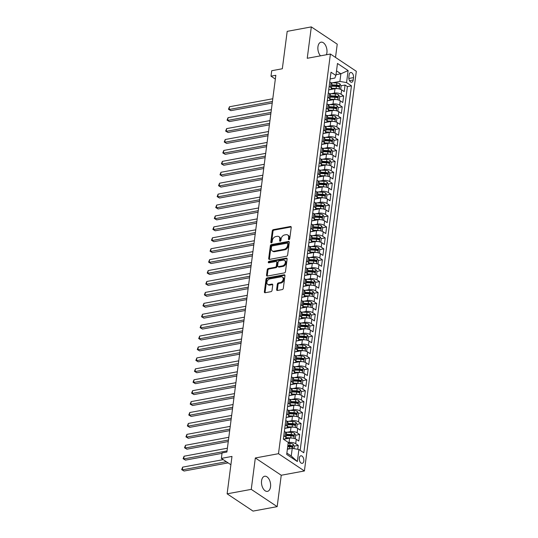 <?xml version="1.0" encoding="UTF-8"?>
<svg xmlns="http://www.w3.org/2000/svg" width="538" height="538" viewBox="0 0 538 538"><rect width="100%" height="100%" fill="white"/><g stroke="black" fill="none" stroke-linecap="round" stroke-linejoin="round"><path stroke-width="0.81" d="M288.987 239.659A0.827 0.592 -56.3 0 0 289.747 238.785L291.226 227.399A1.177 0.841 -56.3 0 0 290.93 226.592A1.177 0.841 -56.3 0 0 290.419 226.498L273.365 229.652A1.177 0.841 -56.3 0 0 272.282 230.896L270.802 242.288A0.827 0.592 -56.3 0 0 272.127 242.039L272.315 240.567A3.773 2.69 -56.3 0 1 275.792 236.579L277.218 236.316A3.773 2.69 -56.3 0 1 278.866 236.606A3.773 2.69 -56.3 0 1 279.8 239.188L279.612 240.661A0.827 0.592 -56.3 0 0 280.937 240.412L281.125 238.939A3.773 2.69 -56.3 0 1 284.602 234.951L286.028 234.689A3.773 2.69 -56.3 0 1 287.675 234.978A3.773 2.69 -56.3 0 1 288.61 237.561L288.422 239.033A0.827 0.592 -56.3 0 0 288.987 239.659M270.54 486.796A7.687 4.432 79.5 0 0 264.656 476.251A7.687 4.432 79.5 0 0 261.569 480.824A7.687 4.432 79.5 0 0 267.453 491.369A7.687 4.432 79.5 0 0 270.54 486.796M326.405 54.755A7.687 4.432 79.5 0 0 326.916 52.717A7.687 4.432 79.5 0 0 321.038 42.172A7.687 4.432 79.5 0 0 317.951 46.745A7.687 4.432 79.5 0 0 320.514 55.844M303.795 461.066A3.84 2.213 79.5 0 0 300.856 455.794A3.84 2.213 79.5 0 0 299.31 458.073A3.84 2.213 79.5 0 0 302.248 463.346A3.84 2.213 79.5 0 0 303.795 461.066M276.633 289.565A1.177 0.841 -56.3 0 0 276.929 290.372A1.177 0.841 -56.3 0 0 277.44 290.466L282.228 289.579A1.177 0.841 -56.3 0 0 283.311 288.334L284.952 275.685A1.177 0.841 -56.3 0 0 284.663 274.878A1.177 0.841 -56.3 0 0 284.145 274.79L267.097 277.938A1.177 0.841 -56.3 0 0 266.007 279.188L264.366 291.838A1.177 0.841 -56.3 0 0 264.656 292.638A1.177 0.841 -56.3 0 0 265.173 292.733L270.95 291.663A1.177 0.841 -56.3 0 0 272.04 290.419L272.739 285.005A1.177 0.841 -56.3 0 0 272.45 284.199A1.177 0.841 -56.3 0 0 271.932 284.104L269.067 284.636A3.154 2.246 -56.3 0 1 267.689 284.394A3.154 2.246 -56.3 0 1 267.13 281.361A3.154 2.246 -56.3 0 1 269.814 278.899L281.038 276.828A3.154 2.246 -56.3 0 1 282.416 277.07A3.154 2.246 -56.3 0 1 282.975 280.103A3.154 2.246 -56.3 0 1 280.291 282.564L278.422 282.907A1.177 0.841 -56.3 0 0 277.339 284.158L276.633 289.565L277.332 290.036A1.177 0.841 -56.3 0 0 277.366 290.473M335.51 57.418L337.232 44.17L311.32 26.9L287.191 31.359L282.329 68.756L271.717 70.72L271.004 76.181L275.833 75.286L226.901 452.034L222.073 452.929L221.367 458.389L230.903 464.745M251.253 489.372L277.171 506.641L281.246 475.249L255.328 457.972L251.253 489.372L227.123 493.83L231.979 456.426L221.367 458.389M255.328 457.972L278.496 453.695L330.406 54.015L356.317 71.292L304.407 470.965L278.496 453.695M311.32 26.9L307.238 58.292L330.406 54.015M286.552 256.243A1.177 0.841 -56.3 0 0 287.642 254.999L289.283 242.349A1.177 0.841 -56.3 0 0 288.993 241.542A1.177 0.841 -56.3 0 0 288.476 241.454L271.421 244.602A1.177 0.841 -56.3 0 0 270.338 245.853L268.697 258.502A1.177 0.841 -56.3 0 0 268.987 259.303A1.177 0.841 -56.3 0 0 269.504 259.397L286.552 256.243M287.117 259.02L285.476 271.663A1.177 0.841 -56.3 0 1 284.394 272.914L267.339 276.061A1.177 0.841 -56.3 0 1 266.821 275.974A1.177 0.841 -56.3 0 1 266.532 275.167L267.231 269.753A1.177 0.841 -56.3 0 1 268.321 268.509L275.234 267.231A1.177 0.841 -56.3 0 0 276.324 265.98L276.788 262.389A1.177 0.841 -56.3 0 0 276.492 261.589A1.177 0.841 -56.3 0 0 275.981 261.495L268.778 262.826A0.827 0.592 -56.3 0 1 268.973 261.327L286.31 258.119A1.177 0.841 -56.3 0 1 286.828 258.213A1.177 0.841 -56.3 0 1 287.117 259.02M277.171 506.641L253.042 511.1L227.123 493.83M297.749 449.297L298.254 445.397L294.286 446.13M290.5 446.829L291.307 446.681M288.22 442.693L289.041 442.539A4.802 1.917 7.4 0 1 295.698 443.695L296.27 439.324L298.825 441.032L299.673 434.475L295.705 435.215M291.919 435.915L292.719 435.767M287.063 432.249L290.453 431.624A4.802 1.917 7.4 0 1 297.117 432.774L297.689 428.409L300.244 430.111L301.092 423.561L297.117 424.294M293.338 424.993L294.138 424.845M288.482 421.328L291.872 420.703A4.802 1.917 7.4 0 1 298.536 421.853L299.101 417.488L301.663 419.189L302.511 412.639L298.536 413.372M294.75 414.072L295.557 413.924M289.901 410.407L293.291 409.781A4.802 1.917 7.4 0 1 299.955 410.931L300.52 406.567L303.076 408.268L303.93 401.718L299.955 402.451M296.169 403.15L296.976 403.002M291.32 399.485L294.71 398.86A4.802 1.917 7.4 0 1 301.374 400.016L301.939 395.645L304.495 397.353L305.349 390.796L301.374 391.53M297.588 392.229L298.395 392.081M292.733 388.564L296.129 387.938A4.802 1.917 7.4 0 1 302.793 389.095L303.358 384.724L305.914 386.432L306.768 379.875L302.793 380.615M299.007 381.314L299.814 381.16M294.151 377.649L297.548 377.017A4.802 1.917 7.4 0 1 304.212 378.174L304.777 373.809L307.332 375.511L308.187 368.96L304.212 369.693M300.426 370.393L301.233 370.245M295.57 366.728L298.967 366.102A4.802 1.917 7.4 0 1 305.631 367.252L306.196 362.888L308.751 364.589L309.606 358.039L305.631 358.772M301.845 359.471L302.652 359.323M296.989 355.806L300.386 355.181A4.802 1.917 7.4 0 1 307.043 356.331L307.615 351.966L310.17 353.668L311.018 347.118L307.05 347.851M303.264 348.55L304.071 348.402M298.408 344.885L301.805 344.259A4.802 1.917 7.4 0 1 308.462 345.416L309.034 341.045L311.589 342.746L312.437 336.196L308.469 336.929M304.683 337.629L305.49 337.481M299.827 333.964L303.224 333.338A4.802 1.917 7.4 0 1 309.881 334.495L310.453 330.124L313.008 331.832L313.856 325.275L309.888 326.008M306.102 326.707L306.902 326.559M301.246 323.049L304.636 322.417A4.802 1.917 7.4 0 1 311.3 323.573L311.865 319.202L314.427 320.91L315.275 314.36L311.3 315.093M307.521 315.793L308.321 315.645M302.665 312.127L306.055 311.502A4.802 1.917 7.4 0 1 312.719 312.652L313.284 308.287L315.846 309.989L316.694 303.439L312.719 304.172M308.933 304.871L309.74 304.723M304.084 301.206L307.474 300.581A4.802 1.917 7.4 0 1 314.138 301.731L314.703 297.366L317.259 299.067L318.113 292.517L314.138 293.25M310.352 293.95L311.159 293.802M305.503 290.285L308.893 289.659A4.802 1.917 7.4 0 1 315.557 290.816L316.122 286.445L318.678 288.146L319.532 281.596L315.557 282.329M311.771 283.028L312.578 282.88M306.916 279.363L310.312 278.738A4.802 1.917 7.4 0 1 316.976 279.894L317.541 275.523L320.097 277.231L320.951 270.675L316.976 271.408M313.19 272.107L313.997 271.959M308.335 268.449L311.731 267.816A4.802 1.917 7.4 0 1 318.395 268.973L318.96 264.602L321.516 266.31L322.37 259.753L318.395 260.493M314.609 261.192L315.416 261.038M309.754 257.527L313.15 256.895A4.802 1.917 7.4 0 1 319.814 258.052L320.379 253.687L322.935 255.389L323.789 248.838L319.814 249.571M316.028 250.271L316.835 250.123M311.172 246.606L314.569 245.98A4.802 1.917 7.4 0 1 321.226 247.13L321.798 242.766L324.353 244.467L325.201 237.917L321.233 238.65M317.447 239.349L318.254 239.202M312.591 235.684L315.988 235.059A4.802 1.917 7.4 0 1 322.645 236.209L323.217 231.844L325.772 233.546L326.62 226.996L322.652 227.729M318.866 228.428L319.666 228.28M314.01 224.763L317.407 224.138A4.802 1.917 7.4 0 1 324.064 225.294L324.636 220.923L327.191 222.624L328.039 216.074L324.071 216.807M320.285 217.507L321.085 217.359M315.429 213.842L318.819 213.216A4.802 1.917 7.4 0 1 325.483 214.373L326.048 210.002L328.61 211.71L329.458 205.153L325.483 205.893M321.697 206.592L322.504 206.437M316.848 202.927L320.238 202.295A4.802 1.917 7.4 0 1 326.902 203.451L327.467 199.08L330.029 200.788L330.877 194.238L326.902 194.971M323.116 195.671L323.923 195.523M318.267 192.005L321.657 191.38A4.802 1.917 7.4 0 1 328.321 192.53L328.886 188.166L331.442 189.867L332.296 183.317L328.321 184.05M324.535 184.749L325.342 184.601M319.68 181.084L323.076 180.459A4.802 1.917 7.4 0 1 329.74 181.609L330.305 177.244L332.861 178.946L333.715 172.395L329.74 173.128M325.954 173.828L326.761 173.68M321.099 170.163L324.495 169.537A4.802 1.917 7.4 0 1 331.159 170.694L331.724 166.323L334.28 168.024L335.134 161.474L331.159 162.207M327.373 162.906L328.18 162.758M322.518 159.241L325.914 158.616A4.802 1.917 7.4 0 1 332.578 159.773L333.143 155.401L335.699 157.109L336.553 150.553L332.578 151.286M328.792 151.985L329.599 151.837M323.937 148.327L327.333 147.694A4.802 1.917 7.4 0 1 333.99 148.851L334.562 144.48L337.118 146.188L337.972 139.631L333.997 140.371M330.211 141.07L331.018 140.916M325.356 137.405L328.752 136.773A4.802 1.917 7.4 0 1 335.409 137.93L335.981 133.565L338.536 135.267L339.384 128.716L335.416 129.45M331.63 130.149L332.437 130.001M326.774 126.484L330.171 125.858A4.802 1.917 7.4 0 1 336.828 127.008L337.4 122.644L339.955 124.345L340.803 117.795L336.835 118.528M333.049 119.228L333.849 119.08M328.193 115.562L331.583 114.937A4.802 1.917 7.4 0 1 338.247 116.087L338.819 111.722L341.374 113.424L342.222 106.874L338.247 107.607M334.468 108.306L335.268 108.158M329.612 104.641L333.002 104.016A4.802 1.917 7.4 0 1 339.666 105.172L340.231 100.801L342.793 102.502L343.641 95.952L341.085 94.251A4.802 1.917 -172.6 0 0 334.421 93.094L331.031 93.72M335.88 97.385L336.687 97.237M339.666 96.685L343.641 95.952M296.27 439.324A4.802 1.917 -172.6 0 0 289.605 438.174L283.58 439.284M297.689 428.409A4.802 1.917 -172.6 0 0 291.024 427.253L284.743 428.409M299.101 417.488A4.802 1.917 -172.6 0 0 292.443 416.331L286.162 417.495M300.52 406.567A4.802 1.917 -172.6 0 0 293.862 405.41L287.581 406.573M301.939 395.645A4.802 1.917 -172.6 0 0 295.281 394.495L289 395.652M303.358 384.724A4.802 1.917 -172.6 0 0 296.694 383.574L290.419 384.731M304.777 373.809A4.802 1.917 -172.6 0 0 298.113 372.652L291.838 373.809M306.196 362.888A4.802 1.917 -172.6 0 0 299.531 361.731L293.257 362.894M307.615 351.966A4.802 1.917 -172.6 0 0 300.95 350.81L294.676 351.973M309.034 341.045A4.802 1.917 -172.6 0 0 302.369 339.888L296.095 341.052M310.453 330.124A4.802 1.917 -172.6 0 0 303.788 328.974L297.507 330.13M311.865 319.202A4.802 1.917 -172.6 0 0 305.207 318.052L298.926 319.209M313.284 308.287A4.802 1.917 -172.6 0 0 306.626 307.131L301.011 308.139A4.802 1.917 7.4 0 0 302.975 306.889L303.546 302.524A4.802 1.917 -172.6 0 0 302.638 301.186L301.381 300.345M314.703 297.366A4.802 1.917 -172.6 0 0 308.045 296.209L301.764 297.373M316.122 286.445A4.802 1.917 -172.6 0 0 309.464 285.288L303.183 286.451M317.541 275.523A4.802 1.917 -172.6 0 0 310.877 274.373L304.602 275.53M318.96 264.602A4.802 1.917 -172.6 0 0 312.296 263.452L306.687 264.454A4.802 1.917 7.4 0 0 308.651 263.21L309.216 258.839A4.802 1.917 -172.6 0 0 308.314 257.507L307.05 256.666M320.379 253.687A4.802 1.917 -172.6 0 0 313.715 252.53L307.44 253.687M321.798 242.766A4.802 1.917 -172.6 0 0 315.134 241.609L308.859 242.773M323.217 231.844A4.802 1.917 -172.6 0 0 316.552 230.688L310.278 231.851M324.636 220.923A4.802 1.917 -172.6 0 0 317.971 219.766L311.69 220.93M326.048 210.002A4.802 1.917 -172.6 0 0 319.39 208.852L313.109 210.008M327.467 199.08A4.802 1.917 -172.6 0 0 320.809 197.93L314.528 199.087M328.886 188.166A4.802 1.917 -172.6 0 0 322.228 187.009L315.947 188.166M330.305 177.244A4.802 1.917 -172.6 0 0 323.641 176.087L317.366 177.251M331.724 166.323A4.802 1.917 -172.6 0 0 325.06 165.166L318.785 166.329M333.143 155.401A4.802 1.917 -172.6 0 0 326.479 154.251L320.204 155.408M334.562 144.48A4.802 1.917 -172.6 0 0 327.898 143.33L321.623 144.487M335.981 133.565A4.802 1.917 -172.6 0 0 329.317 132.409L323.042 133.565M337.4 122.644A4.802 1.917 -172.6 0 0 330.736 121.487L324.461 122.651M338.819 111.722A4.802 1.917 -172.6 0 0 332.154 110.566L325.873 111.729M340.231 100.801A4.802 1.917 -172.6 0 0 333.573 99.644L327.292 100.808M349.175 74.715L348.866 77.116A3.726 2.145 79.5 0 0 351.711 82.227A3.726 2.145 79.5 0 0 353.21 80.014L353.52 77.613A3.726 2.145 79.5 0 0 350.668 72.502A3.726 2.145 79.5 0 0 349.175 74.715M286.868 453.07L291.246 455.989L292.242 448.342L298.906 449.499L303.809 452.767L351.462 85.851L346.559 82.583L339.895 81.426L332.45 82.805M298.906 449.499L297.346 461.51L286.693 454.415L288.254 442.404L283.351 439.136L331.005 72.22L335.914 75.481L337.474 63.471L348.12 70.565L346.559 82.583M283.546 439.264L283.997 439.183A4.802 1.917 7.4 0 0 285.954 437.932L286.525 433.561A4.802 1.917 -172.6 0 0 285.624 432.229L284.36 431.389M284.75 428.382L285.416 428.261A4.802 1.917 7.4 0 0 287.373 427.011L287.944 422.646A4.802 1.917 -172.6 0 0 287.036 421.308L285.779 420.467M286.169 417.461L286.828 417.34A4.802 1.917 7.4 0 0 288.792 416.089L289.363 411.725A4.802 1.917 -172.6 0 0 288.455 410.393L287.198 409.553M287.588 406.54L288.247 406.419A4.802 1.917 7.4 0 0 290.211 405.168L290.776 400.803A4.802 1.917 -172.6 0 0 289.874 399.472L288.617 398.631M289.007 395.618L289.666 395.497A4.802 1.917 7.4 0 0 291.63 394.253L292.195 389.882A4.802 1.917 -172.6 0 0 291.293 388.55L290.029 387.71M290.426 384.704L291.085 384.576A4.802 1.917 7.4 0 0 293.049 383.332L293.613 378.96A4.802 1.917 -172.6 0 0 292.712 377.629L291.448 376.788M291.838 373.782L292.504 373.661A4.802 1.917 7.4 0 0 294.468 372.41L295.032 368.039A4.802 1.917 -172.6 0 0 294.131 366.708L292.867 365.867M293.257 362.861L293.923 362.74A4.802 1.917 7.4 0 0 295.887 361.489L296.451 357.124A4.802 1.917 -172.6 0 0 295.55 355.793L294.286 354.945M294.676 351.939L295.342 351.818A4.802 1.917 7.4 0 0 297.306 350.568L297.87 346.203A4.802 1.917 -172.6 0 0 296.969 344.871L295.705 344.031M296.095 341.018L296.761 340.897A4.802 1.917 7.4 0 0 298.724 339.646L299.289 335.282A4.802 1.917 -172.6 0 0 298.388 333.95L297.124 333.109M297.514 330.103L298.18 329.976A4.802 1.917 7.4 0 0 300.137 328.731L300.708 324.36A4.802 1.917 -172.6 0 0 299.8 323.029L298.543 322.188M298.933 319.182L299.599 319.061A4.802 1.917 7.4 0 0 301.556 317.81L302.127 313.439A4.802 1.917 -172.6 0 0 301.219 312.107L299.962 311.267M301.771 297.339L302.43 297.218A4.802 1.917 7.4 0 0 304.394 295.967L304.959 291.603A4.802 1.917 -172.6 0 0 304.057 290.271L302.8 289.431M303.19 286.418L303.849 286.297A4.802 1.917 7.4 0 0 305.813 285.046L306.378 280.681A4.802 1.917 -172.6 0 0 305.476 279.35L304.212 278.509M304.609 275.496L305.268 275.375A4.802 1.917 7.4 0 0 307.232 274.131L307.797 269.76A4.802 1.917 -172.6 0 0 306.895 268.428L305.631 267.588M307.44 253.66L308.106 253.539A4.802 1.917 7.4 0 0 310.07 252.288L310.634 247.917A4.802 1.917 -172.6 0 0 309.733 246.586L308.469 245.745M308.859 242.739L309.525 242.618A4.802 1.917 7.4 0 0 311.489 241.367L312.053 237.002A4.802 1.917 -172.6 0 0 311.152 235.671L309.888 234.83M310.278 231.817L310.944 231.696A4.802 1.917 7.4 0 0 312.901 230.446L313.472 226.081A4.802 1.917 -172.6 0 0 312.571 224.749L311.307 223.909M311.697 220.896L312.363 220.775A4.802 1.917 7.4 0 0 314.32 219.531L314.891 215.16A4.802 1.917 -172.6 0 0 313.984 213.828L312.726 212.987M313.116 209.981L313.782 209.854A4.802 1.917 7.4 0 0 315.739 208.609L316.31 204.238A4.802 1.917 -172.6 0 0 315.402 202.907L314.145 202.066M314.535 199.06L315.194 198.939A4.802 1.917 7.4 0 0 317.158 197.688L317.729 193.317A4.802 1.917 -172.6 0 0 316.821 191.985L315.564 191.145M315.954 188.139L316.613 188.018A4.802 1.917 7.4 0 0 318.577 186.767L319.142 182.402A4.802 1.917 -172.6 0 0 318.24 181.064L316.983 180.223M317.373 177.217L318.032 177.096A4.802 1.917 7.4 0 0 319.996 175.845L320.561 171.481A4.802 1.917 -172.6 0 0 319.659 170.149L318.395 169.309M318.792 166.296L319.451 166.175A4.802 1.917 7.4 0 0 321.415 164.924L321.98 160.559A4.802 1.917 -172.6 0 0 321.078 159.228L319.814 158.387M320.204 155.381L320.87 155.253A4.802 1.917 7.4 0 0 322.834 154.009L323.399 149.638A4.802 1.917 -172.6 0 0 322.497 148.306L321.233 147.466M321.623 144.46L322.289 144.332A4.802 1.917 7.4 0 0 324.253 143.088L324.817 138.717A4.802 1.917 -172.6 0 0 323.916 137.385L322.652 136.544M323.042 133.538L323.708 133.417A4.802 1.917 7.4 0 0 325.672 132.166L326.236 127.795A4.802 1.917 -172.6 0 0 325.335 126.464L324.071 125.623M324.461 122.617L325.127 122.496A4.802 1.917 7.4 0 0 327.084 121.245L327.655 116.881A4.802 1.917 -172.6 0 0 326.754 115.549L325.49 114.708M325.88 111.696L326.546 111.574A4.802 1.917 7.4 0 0 328.503 110.324L329.074 105.959A4.802 1.917 -172.6 0 0 328.167 104.628L326.909 103.787M327.299 100.774L327.958 100.653A4.802 1.917 7.4 0 0 329.922 99.409L330.493 95.038A4.802 1.917 -172.6 0 0 329.586 93.706L328.328 92.866M300.164 450.34L347.407 86.598L345.06 85.031L344.206 91.588L341.65 89.88A4.802 1.917 -172.6 0 0 334.992 88.73L328.711 89.886M328.718 89.859L329.377 89.732A4.802 1.917 -172.6 0 0 331.341 88.488A4.802 1.917 -172.6 0 0 330.44 87.156L329.175 86.315M331.341 88.488L331.912 84.116A4.802 1.917 -172.6 0 0 331.005 82.785L329.747 81.944M283.795 435.76L285.053 436.6A4.802 1.917 7.4 0 1 285.954 437.932M285.207 424.838L286.472 425.679A4.802 1.917 7.4 0 1 287.373 427.011M286.626 413.917L287.891 414.758A4.802 1.917 7.4 0 1 288.792 416.089M288.045 402.996L289.31 403.836A4.802 1.917 7.4 0 1 290.211 405.168M289.464 392.074L290.728 392.922A4.802 1.917 7.4 0 1 291.63 394.253M290.883 381.16L292.147 382A4.802 1.917 7.4 0 1 293.049 383.332M292.302 370.238L293.566 371.079A4.802 1.917 7.4 0 1 294.468 372.41M293.721 359.317L294.979 360.157A4.802 1.917 7.4 0 1 295.887 361.489M295.14 348.395L296.398 349.236A4.802 1.917 7.4 0 1 297.306 350.568M296.559 337.474L297.817 338.315A4.802 1.917 7.4 0 1 298.724 339.646M297.971 326.559L299.236 327.4A4.802 1.917 7.4 0 1 300.137 328.731M299.39 315.638L300.655 316.478A4.802 1.917 7.4 0 1 301.556 317.81M300.809 304.716L302.074 305.557A4.802 1.917 7.4 0 1 302.975 306.889M302.228 293.795L303.493 294.636A4.802 1.917 7.4 0 1 304.394 295.967M303.647 282.874L304.911 283.714A4.802 1.917 7.4 0 1 305.813 285.046M305.066 271.952L306.33 272.8A4.802 1.917 7.4 0 1 307.232 274.131M306.485 261.038L307.749 261.878A4.802 1.917 7.4 0 1 308.651 263.21M307.904 250.116L309.162 250.957A4.802 1.917 7.4 0 1 310.07 252.288M309.323 239.195L310.581 240.035A4.802 1.917 7.4 0 1 311.489 241.367M310.742 228.273L312 229.114A4.802 1.917 7.4 0 1 312.901 230.446M312.154 217.352L313.419 218.193A4.802 1.917 7.4 0 1 314.32 219.531M313.573 206.437L314.838 207.278A4.802 1.917 7.4 0 1 315.739 208.609M314.992 195.516L316.257 196.357A4.802 1.917 7.4 0 1 317.158 197.688M316.411 184.595L317.676 185.435A4.802 1.917 7.4 0 1 318.577 186.767M317.83 173.673L319.095 174.514A4.802 1.917 7.4 0 1 319.996 175.845M319.249 162.752L320.514 163.592A4.802 1.917 7.4 0 1 321.415 164.924M320.668 151.837L321.926 152.678A4.802 1.917 7.4 0 1 322.834 154.009M322.087 140.916L323.345 141.756A4.802 1.917 7.4 0 1 324.253 143.088M323.506 129.994L324.764 130.835A4.802 1.917 7.4 0 1 325.672 132.166M324.925 119.073L326.183 119.913A4.802 1.917 7.4 0 1 327.084 121.245M326.337 108.151L327.602 108.992A4.802 1.917 7.4 0 1 328.503 110.324M327.756 97.23L329.021 98.071A4.802 1.917 7.4 0 1 329.922 99.409M339.666 105.172L342.222 106.874M338.247 116.087L340.803 117.795M336.828 127.008L339.384 128.716M335.409 137.93L337.972 139.631M333.99 148.851L336.553 150.553M332.578 159.773L335.134 161.474M331.159 170.694L333.715 172.395M329.74 181.609L332.296 183.317M328.321 192.53L330.877 194.238M326.902 203.451L329.458 205.153M325.483 214.373L328.039 216.074M324.064 225.294L326.62 226.996M322.645 236.209L325.201 237.917M321.226 247.13L323.789 248.838M319.814 258.052L322.37 259.753M318.395 268.973L320.951 270.675M316.976 279.894L319.532 281.596M315.557 290.816L318.113 292.517M314.138 301.731L316.694 303.439M312.719 312.652L315.275 314.36M311.3 323.573L313.856 325.275M309.881 334.495L312.437 336.196M308.462 345.416L311.018 347.118M307.043 356.331L309.606 358.039M305.631 367.252L308.187 368.96M304.212 378.174L306.768 379.875M302.793 389.095L305.349 390.796M301.374 400.016L303.93 401.718M299.955 410.931L302.511 412.639M298.536 421.853L301.092 423.561M297.117 432.774L299.673 434.475M295.698 443.695L298.254 445.397M292.242 448.342L287.366 449.243M339.895 81.426L340.89 73.78L336.512 70.868M336.015 74.681L340.89 73.78L348.12 70.565M330.137 78.938L334.851 78.064L335.914 75.481M281.246 475.249L304.407 470.965M271.004 76.181L275.342 79.073M337.299 86.47L338.106 86.315M341.085 85.771L345.06 85.031M347.407 86.598L351.462 85.851M297.346 461.51L291.246 455.989M289.114 239.625A0.827 0.592 -56.3 0 1 289.121 239.497L289.31 238.025A3.773 2.69 -56.3 0 0 288.375 235.442L287.675 234.978M278.866 236.606L279.565 237.076A3.773 2.69 -56.3 0 1 280.5 239.652L280.311 241.125A0.827 0.592 -56.3 0 0 280.305 241.253M291.192 226.955A1.177 0.841 -56.3 0 0 291.119 226.969L274.064 230.116A1.177 0.841 -56.3 0 0 272.981 231.367L271.502 242.752A0.827 0.592 -56.3 0 0 271.495 242.88M289.256 241.912A1.177 0.841 -56.3 0 0 289.175 241.918L272.127 245.072A1.177 0.841 -56.3 0 0 271.038 246.317L269.397 258.966A1.177 0.841 -56.3 0 0 269.424 259.403M287.803 243.775A0.827 0.592 -56.3 0 0 287.238 243.149L272.268 245.913A0.827 0.592 -56.3 0 0 271.508 246.787L271.307 248.341A3.773 2.69 -56.3 0 0 272.248 250.916A3.773 2.69 -56.3 0 0 273.896 251.212L284.125 249.316A3.773 2.69 -56.3 0 0 287.601 245.328L287.803 243.775L288.502 244.239A0.827 0.592 -56.3 0 0 288.301 243.68L287.601 243.21M272.248 250.916L272.948 251.387A3.773 2.69 -56.3 0 0 274.595 251.676L273.896 251.212M288.502 244.239L288.301 245.799A3.773 2.69 -56.3 0 1 284.824 249.787L274.595 251.676M276.492 261.589L277.198 262.053A1.177 0.841 -56.3 0 1 277.487 262.86L277.023 266.451A1.177 0.841 -56.3 0 1 275.933 267.695L269.02 268.973A1.177 0.841 -56.3 0 0 267.931 270.224L267.231 275.631A1.177 0.841 -56.3 0 0 267.258 276.075M287.09 258.576A1.177 0.841 -56.3 0 0 287.01 258.59L269.673 261.791A0.827 0.592 -56.3 0 0 268.906 262.8M282.41 265.906A3.154 2.246 -56.3 0 0 285.093 263.445A3.154 2.246 -56.3 0 0 284.535 260.412A3.154 2.246 -56.3 0 0 283.156 260.17L279.202 260.896A1.177 0.841 -56.3 0 0 278.112 262.147L277.648 265.738A1.177 0.841 -56.3 0 0 277.944 266.545A1.177 0.841 -56.3 0 0 278.455 266.633L282.41 265.906L283.109 266.371A3.154 2.246 -56.3 0 0 285.792 263.909A3.154 2.246 -56.3 0 0 285.234 260.876L284.535 260.412M277.944 266.545L278.644 267.009A1.177 0.841 -56.3 0 0 279.155 267.104L278.455 266.633M283.109 266.371L279.155 267.104M282.416 277.07L283.116 277.541A3.154 2.246 -56.3 0 1 283.674 280.567A3.154 2.246 -56.3 0 1 280.997 283.028L279.121 283.378A1.177 0.841 -56.3 0 0 278.038 284.622L277.332 290.036M267.689 284.394L268.395 284.858A3.154 2.246 -56.3 0 0 269.767 285.106L269.067 284.636M272.712 284.562A1.177 0.841 -56.3 0 0 272.631 284.575L269.767 285.106M284.925 275.248A1.177 0.841 -56.3 0 0 284.844 275.254L267.796 278.408A1.177 0.841 -56.3 0 0 266.707 279.652L265.066 292.302A1.177 0.841 -56.3 0 0 265.099 292.739M340.144 89.173L340.702 89.113L341.132 85.838L339.868 83.814A3.181 1.271 -172.6 0 0 336.842 82.993L330.937 82.738M337.541 88.642A3.181 1.271 -172.6 0 0 336.129 88.447L331.374 88.245M333.627 88.978L331.179 88.878M272.779 98.763L229.464 106.766L229.107 109.496L230.856 110.66L272.228 103.02M331.643 86.174L336.398 86.376A3.181 1.271 7.4 0 1 338.785 86.867L338.96 85.555A3.181 1.271 -172.6 0 0 336.573 85.065L331.811 84.863M331.731 85.495L336.822 85.71A1.621 0.646 7.4 0 1 337.568 85.818L338.96 85.555M230.856 110.66L228.482 109.261L229.107 109.496L272.43 101.494M228.482 109.261L229.464 106.766M340.702 89.113L340.231 89.2M338.725 100.095L339.29 100.034L339.713 96.759L338.456 94.735A3.181 1.271 -172.6 0 0 335.423 93.908L329.518 93.659M336.122 99.557A3.181 1.271 -172.6 0 0 334.71 99.369L329.955 99.167M332.208 99.9L329.76 99.792M271.36 109.685L228.045 117.688L227.688 120.418L229.437 121.581L270.809 113.942M330.224 97.089L334.979 97.297A3.181 1.271 7.4 0 1 337.366 97.788L337.541 96.477A3.181 1.271 -172.6 0 0 335.154 95.986L330.393 95.784M330.312 96.416L335.403 96.632A1.621 0.646 7.4 0 1 336.149 96.732L337.541 96.477M229.437 121.581L227.063 120.176L227.688 120.418L271.011 112.415M227.063 120.176L228.045 117.688M339.29 100.034L338.812 100.122M337.306 111.01L337.871 110.956L338.294 107.681L337.037 105.65A3.181 1.271 -172.6 0 0 334.004 104.829L328.099 104.58M334.703 110.478A3.181 1.271 -172.6 0 0 333.291 110.29L328.536 110.088M330.789 110.821L328.341 110.714M269.948 120.599L226.626 128.609L226.269 131.339L228.025 132.503L269.39 124.856M328.805 108.01L333.56 108.219A3.181 1.271 7.4 0 1 335.954 108.71L336.122 107.398A3.181 1.271 -172.6 0 0 333.735 106.907L328.974 106.699M328.893 107.331L333.984 107.553A1.621 0.646 7.4 0 1 334.73 107.654L336.122 107.398M228.025 132.503L225.651 131.097L226.269 131.339L269.592 123.33M225.651 131.097L226.626 128.609M337.871 110.956L337.393 111.043M335.887 121.931L336.452 121.877L336.875 118.595L335.618 116.571A3.181 1.271 -172.6 0 0 332.585 115.751L326.68 115.495M333.284 121.4A3.181 1.271 -172.6 0 0 331.879 121.211L327.117 121.01M329.377 121.743L326.929 121.635M268.529 131.521L225.207 139.524L224.85 142.254L226.606 143.424L267.971 135.778M327.386 118.932L332.148 119.133A3.181 1.271 7.4 0 1 334.535 119.631L334.703 118.32A3.181 1.271 -172.6 0 0 332.316 117.829L327.555 117.62M327.474 118.252L332.565 118.474A1.621 0.646 7.4 0 1 333.311 118.575L334.703 118.32M226.606 143.424L224.232 142.019L224.85 142.254L268.173 134.251M224.232 142.019L225.207 139.524M336.452 121.877L335.974 121.965M334.468 132.852L335.033 132.792L335.456 129.517L334.199 127.493A3.181 1.271 -172.6 0 0 331.166 126.672L325.261 126.417M331.865 132.321A3.181 1.271 -172.6 0 0 330.46 132.133L325.698 131.924M327.958 132.657L325.51 132.556M267.11 142.442L223.788 150.445L223.431 153.175L225.187 154.345L266.559 146.699M325.967 129.853L330.729 130.055A3.181 1.271 7.4 0 1 333.116 130.552L333.284 129.241A3.181 1.271 -172.6 0 0 330.897 128.743L326.142 128.542M326.055 129.174L331.146 129.389A1.621 0.646 7.4 0 1 331.899 129.497L333.284 129.241M225.187 154.345L222.813 152.94L223.431 153.175L266.754 145.173M222.813 152.94L223.788 150.445M335.033 132.792L334.555 132.879M333.049 143.774L333.614 143.713L334.037 140.438L332.78 138.414A3.181 1.271 -172.6 0 0 329.747 137.594L323.842 137.338M330.446 143.243A3.181 1.271 -172.6 0 0 329.041 143.054L324.279 142.846M326.539 143.579L324.091 143.478M265.691 153.364L222.369 161.366L222.019 164.097L223.768 165.267L265.14 157.621M324.548 140.774L329.31 140.976A3.181 1.271 7.4 0 1 331.697 141.467L331.865 140.162A3.181 1.271 -172.6 0 0 329.478 139.665L324.723 139.463M324.636 140.095L329.727 140.31A1.621 0.646 7.4 0 1 330.48 140.418L331.865 140.162M223.768 165.267L221.394 163.861L222.019 164.097L265.335 156.094M221.394 163.861L222.369 161.366M333.614 143.713L333.136 143.801M331.637 154.695L332.195 154.635L332.618 151.36L331.361 149.335A3.181 1.271 -172.6 0 0 328.328 148.508L322.423 148.259M329.027 154.164A3.181 1.271 -172.6 0 0 327.622 153.969L322.861 153.767M325.12 154.5L322.672 154.393M264.272 164.285L220.95 172.288L220.6 175.018L222.349 176.182L263.721 168.542M323.13 151.696L327.891 151.898A3.181 1.271 7.4 0 1 330.278 152.388L330.446 151.077A3.181 1.271 -172.6 0 0 328.059 150.586L323.304 150.384M323.224 151.017L328.308 151.232A1.621 0.646 7.4 0 1 329.061 151.339L330.446 151.077M222.349 176.182L219.975 174.783L220.6 175.018L263.916 167.015M219.975 174.783L220.95 172.288M332.195 154.635L331.717 154.722M330.218 165.61L330.776 165.556L331.2 162.281L329.942 160.25A3.181 1.271 -172.6 0 0 326.909 159.43L321.004 159.181M327.608 165.079A3.181 1.271 -172.6 0 0 326.203 164.89L321.442 164.689M323.701 165.422L321.253 165.314M262.853 175.2L219.531 183.209L219.181 185.94L220.93 187.103L262.302 179.463M321.717 162.611L326.472 162.819A3.181 1.271 7.4 0 1 328.859 163.31L329.027 161.999A3.181 1.271 -172.6 0 0 326.64 161.508L321.885 161.306M321.805 161.938L326.889 162.153A1.621 0.646 7.4 0 1 327.642 162.254L329.027 161.999M220.93 187.103L218.556 185.697L219.181 185.94L262.497 177.93M218.556 185.697L219.531 183.209M330.776 165.556L330.305 165.643M328.799 176.531L329.357 176.477L329.787 173.196L328.523 171.171A3.181 1.271 -172.6 0 0 325.49 170.351L319.585 170.102M326.189 176A3.181 1.271 -172.6 0 0 324.784 175.812L320.029 175.61M322.282 176.343L319.834 176.235M261.434 186.121L218.119 194.124L217.762 196.854L219.511 198.024L260.883 190.378M320.298 173.532L325.053 173.734A3.181 1.271 7.4 0 1 327.44 174.231L327.608 172.92A3.181 1.271 -172.6 0 0 325.221 172.429L320.466 172.221M320.386 172.853L325.477 173.075A1.621 0.646 7.4 0 1 326.223 173.175L327.608 172.92M219.511 198.024L217.137 196.619L217.762 196.854L261.078 188.851M217.137 196.619L218.119 194.124M329.357 176.477L328.886 176.565M327.38 187.453L327.938 187.392L328.368 184.117L327.104 182.093A3.181 1.271 -172.6 0 0 324.078 181.272L318.166 181.017M324.77 186.921A3.181 1.271 -172.6 0 0 323.365 186.733L318.61 186.531M320.863 187.258L318.415 187.157M260.015 197.042L216.7 205.045L216.343 207.776L218.092 208.946L259.464 201.299M318.879 184.453L323.634 184.655A3.181 1.271 7.4 0 1 326.021 185.153L326.196 183.841A3.181 1.271 -172.6 0 0 323.809 183.344L319.047 183.142M318.967 183.774L324.058 183.996A1.621 0.646 7.4 0 1 324.804 184.097L326.196 183.841M218.092 208.946L215.718 207.54L216.343 207.776L259.666 199.773M215.718 207.54L216.7 205.045M327.938 187.392L327.467 187.486M325.961 198.374L326.526 198.314L326.949 195.038L325.692 193.014A3.181 1.271 -172.6 0 0 322.659 192.194L316.754 191.938M323.358 197.843A3.181 1.271 -172.6 0 0 321.946 197.654L317.191 197.446M319.444 198.179L316.996 198.078M258.596 207.964L215.281 215.967L214.924 218.697L216.673 219.867L258.045 212.221M317.46 195.375L322.215 195.576A3.181 1.271 7.4 0 1 324.602 196.074L324.777 194.763A3.181 1.271 -172.6 0 0 322.39 194.265L317.628 194.063M317.548 194.695L322.639 194.911A1.621 0.646 7.4 0 1 323.385 195.018L324.777 194.763M216.673 219.867L214.299 218.462L214.924 218.697L258.247 210.694M214.299 218.462L215.281 215.967M326.526 198.314L326.048 198.401M324.542 209.295L325.107 209.235L325.53 205.96L324.273 203.936A3.181 1.271 -172.6 0 0 321.24 203.115L315.335 202.86M321.939 208.764A3.181 1.271 -172.6 0 0 320.527 208.569L315.772 208.367M318.025 209.1L315.577 208.993M257.184 218.885L213.862 226.888L213.505 229.618L215.261 230.782L256.626 223.142M316.041 206.296L320.796 206.498A3.181 1.271 7.4 0 1 323.183 206.989L323.358 205.677A3.181 1.271 -172.6 0 0 320.971 205.186L316.209 204.985M316.129 205.617L321.22 205.832A1.621 0.646 7.4 0 1 321.966 205.94L323.358 205.677M215.261 230.782L212.88 229.383L213.505 229.618L256.828 221.616M212.88 229.383L213.862 226.888M325.107 209.235L324.629 209.322M323.123 220.21L323.688 220.156L324.111 216.881L322.854 214.857A3.181 1.271 -172.6 0 0 319.821 214.03L313.916 213.781M320.52 219.679A3.181 1.271 -172.6 0 0 319.108 219.491L314.353 219.289M316.606 220.022L314.165 219.914M255.765 229.807L212.443 237.809L212.086 240.54L213.842 241.703L255.207 234.064M314.622 217.211L319.384 217.419A3.181 1.271 7.4 0 1 321.771 217.91L321.939 216.599A3.181 1.271 -172.6 0 0 319.552 216.108L314.791 215.906M314.71 216.538L319.801 216.753A1.621 0.646 7.4 0 1 320.547 216.854L321.939 216.599M213.842 241.703L211.468 240.298L212.086 240.54L255.409 232.537M211.468 240.298L212.443 237.809M323.688 220.156L323.21 220.244M321.704 231.132L322.269 231.078L322.692 227.803L321.435 225.772A3.181 1.271 -172.6 0 0 318.402 224.951L312.497 224.702M319.101 230.6A3.181 1.271 -172.6 0 0 317.696 230.412L312.934 230.21M315.194 230.943L312.746 230.836M254.346 240.721L211.024 248.731L210.667 251.454L212.423 252.625L253.795 244.978M313.203 228.132L317.965 228.341A3.181 1.271 7.4 0 1 320.352 228.832L320.52 227.52A3.181 1.271 -172.6 0 0 318.133 227.029L313.372 226.821M313.291 227.453L318.382 227.675A1.621 0.646 7.4 0 1 319.128 227.776L320.52 227.52M212.423 252.625L210.049 251.219L210.667 251.454L253.99 243.452M210.049 251.219L211.024 248.731M322.269 231.078L321.791 231.165M320.285 242.053L320.85 241.999L321.273 238.717L320.016 236.693A3.181 1.271 -172.6 0 0 316.983 235.873L311.078 235.617M317.682 241.522A3.181 1.271 -172.6 0 0 316.277 241.333L311.515 241.132M313.775 241.865L311.327 241.757M252.927 251.643L209.605 259.646L209.248 262.376L211.004 263.546L252.376 255.9M311.784 239.054L316.546 239.255A3.181 1.271 7.4 0 1 318.933 239.753L319.101 238.442A3.181 1.271 -172.6 0 0 316.714 237.951L311.959 237.742M311.872 238.374L316.963 238.596A1.621 0.646 7.4 0 1 317.716 238.697L319.101 238.442M211.004 263.546L208.63 262.14L209.248 262.376L252.571 254.373M208.63 262.14L209.605 259.646M320.85 241.999L320.372 242.087M318.866 252.974L319.431 252.914L319.854 249.639L318.597 247.614A3.181 1.271 -172.6 0 0 315.564 246.794L309.659 246.538M316.263 252.443A3.181 1.271 -172.6 0 0 314.858 252.255L310.096 252.046M312.356 252.779L309.908 252.678M251.508 262.564L208.186 270.567L207.836 273.297L209.585 274.467L250.957 266.821M310.365 249.975L315.127 250.177A3.181 1.271 7.4 0 1 317.514 250.674L317.682 249.363A3.181 1.271 -172.6 0 0 315.295 248.865L310.54 248.664M310.453 249.296L315.544 249.511A1.621 0.646 7.4 0 1 316.297 249.619L317.682 249.363M209.585 274.467L207.211 273.062L207.836 273.297L251.152 265.295M207.211 273.062L208.186 270.567M319.431 252.914L318.953 253.001M317.454 263.896L318.012 263.835L318.435 260.56L317.178 258.536A3.181 1.271 -172.6 0 0 314.145 257.715L308.24 257.46M314.844 263.364A3.181 1.271 -172.6 0 0 313.439 263.176L308.678 262.968M310.937 263.701L308.489 263.6M250.089 273.486L206.767 281.488L206.417 284.219L208.166 285.382L249.538 277.743M308.946 260.896L313.708 261.098A3.181 1.271 7.4 0 1 316.095 261.589L316.263 260.284A3.181 1.271 -172.6 0 0 313.876 259.787L309.121 259.585M309.041 260.217L314.125 260.432A1.621 0.646 7.4 0 1 314.878 260.54L316.263 260.284M208.166 285.382L205.792 283.983L206.417 284.219L249.733 276.216M205.792 283.983L206.767 281.488M318.012 263.835L317.541 263.923M316.035 274.817L316.593 274.757L317.023 271.482L315.759 269.457A3.181 1.271 -172.6 0 0 312.726 268.63L306.821 268.381M313.425 274.286A3.181 1.271 -172.6 0 0 312.02 274.091L307.265 273.889M309.518 274.622L307.07 274.514M248.67 284.407L205.348 292.41L204.998 295.14L206.747 296.303L248.119 288.664M307.534 271.818L312.289 272.02A3.181 1.271 7.4 0 1 314.676 272.51L314.844 271.199A3.181 1.271 -172.6 0 0 312.457 270.708L307.702 270.506M307.622 271.139L312.712 271.354A1.621 0.646 7.4 0 1 313.459 271.461L314.844 271.199M206.747 296.303L204.373 294.905L204.998 295.14L248.314 287.137M204.373 294.905L205.348 292.41M316.593 274.757L316.122 274.844M314.616 285.732L315.174 285.678L315.604 282.403L314.34 280.372A3.181 1.271 -172.6 0 0 311.314 279.552L305.402 279.303M312.006 285.201A3.181 1.271 -172.6 0 0 310.601 285.012L305.846 284.81M308.099 285.543L305.651 285.436M247.251 295.322L203.936 303.331L203.579 306.061L205.328 307.225L246.7 299.585M306.115 282.732L310.87 282.941A3.181 1.271 7.4 0 1 313.257 283.432L313.425 282.12A3.181 1.271 -172.6 0 0 311.038 281.63L306.283 281.428M306.203 282.06L311.294 282.275A1.621 0.646 7.4 0 1 312.04 282.376L313.425 282.12M205.328 307.225L202.954 305.819L203.579 306.061L246.902 298.052M202.954 305.819L203.936 303.331M315.174 285.678L314.703 285.765M313.197 296.653L313.755 296.599L314.185 293.318L312.921 291.293A3.181 1.271 -172.6 0 0 309.895 290.473L303.983 290.224M310.594 296.122A3.181 1.271 -172.6 0 0 309.182 295.934L304.427 295.732M306.68 296.465L304.232 296.357M245.832 306.243L202.517 314.246L202.16 316.976L203.909 318.146L245.281 310.5M304.696 293.654L309.451 293.856A3.181 1.271 7.4 0 1 311.838 294.353L312.013 293.042A3.181 1.271 -172.6 0 0 309.626 292.551L304.864 292.342M304.784 292.975L309.875 293.197A1.621 0.646 7.4 0 1 310.621 293.297L312.013 293.042M203.909 318.146L201.535 316.741L202.16 316.976L245.483 308.973M201.535 316.741L202.517 314.246M313.755 296.599L313.284 296.687M311.778 307.575L312.343 307.514L312.766 304.239L311.509 302.215A3.181 1.271 -172.6 0 0 308.476 301.394L302.571 301.139M309.175 307.043A3.181 1.271 -172.6 0 0 307.763 306.855L303.008 306.653M305.261 307.38L302.813 307.279M244.413 317.164L201.098 325.167L200.741 327.898L202.49 329.068L243.862 321.421M303.277 304.575L308.032 304.777A3.181 1.271 7.4 0 1 310.419 305.275L310.594 303.963A3.181 1.271 -172.6 0 0 308.207 303.466L303.445 303.264M303.365 303.896L308.456 304.118A1.621 0.646 7.4 0 1 309.202 304.219L310.594 303.963M202.49 329.068L200.116 327.662L200.741 327.898L244.064 319.895M200.116 327.662L201.098 325.167M312.343 307.514L311.865 307.601M310.359 318.496L310.924 318.435L311.347 315.16L310.09 313.136A3.181 1.271 -172.6 0 0 307.057 312.316L301.152 312.06M307.756 317.965A3.181 1.271 -172.6 0 0 306.344 317.776L301.589 317.568M303.842 318.301L301.394 318.2M243.001 328.086L199.679 336.089L199.322 338.819L201.077 339.989L242.443 332.343M301.858 315.497L306.613 315.698A3.181 1.271 7.4 0 1 309 316.189L309.175 314.885A3.181 1.271 -172.6 0 0 306.788 314.387L302.026 314.185M301.946 314.817L307.037 315.033A1.621 0.646 7.4 0 1 307.783 315.14L309.175 314.885M201.077 339.989L198.704 338.584L199.322 338.819L242.645 330.816M198.704 338.584L199.679 336.089M310.924 318.435L310.446 318.523M308.94 329.417L309.505 329.357L309.928 326.082L308.671 324.058A3.181 1.271 -172.6 0 0 305.638 323.237L299.733 322.982M306.337 328.886A3.181 1.271 -172.6 0 0 304.925 328.691L300.17 328.489M302.423 329.222L299.982 329.115M241.582 339.007L198.26 347.01L197.903 349.74L199.659 350.904L241.024 343.264M300.439 326.418L305.201 326.62A3.181 1.271 7.4 0 1 307.588 327.111L307.756 325.799A3.181 1.271 -172.6 0 0 305.369 325.308L300.608 325.107M300.527 325.739L305.618 325.954A1.621 0.646 7.4 0 1 306.364 326.062L307.756 325.799M199.659 350.904L197.285 349.505L197.903 349.74L241.226 341.738M197.285 349.505L198.26 347.01M309.505 329.357L309.027 329.444M307.521 340.332L308.086 340.278L308.509 337.003L307.252 334.979A3.181 1.271 -172.6 0 0 304.219 334.152L298.314 333.903M304.918 339.801A3.181 1.271 -172.6 0 0 303.513 339.613L298.751 339.411M301.011 340.144L298.563 340.036M240.163 349.929L196.841 357.931L196.484 360.662L198.24 361.825L239.612 354.186M299.02 337.333L303.782 337.541A3.181 1.271 7.4 0 1 306.169 338.032L306.337 336.721A3.181 1.271 -172.6 0 0 303.95 336.23L299.195 336.028M299.108 336.66L304.199 336.875A1.621 0.646 7.4 0 1 304.945 336.976L306.337 336.721M198.24 361.825L195.866 360.42L196.484 360.662L239.807 352.659M195.866 360.42L196.841 357.931M308.086 340.278L307.608 340.366M306.102 351.253L306.667 351.2L307.09 347.925L305.833 345.894A3.181 1.271 -172.6 0 0 302.8 345.073L296.895 344.824M303.499 350.722A3.181 1.271 -172.6 0 0 302.094 350.534L297.332 350.332M299.592 351.065L297.144 350.958M238.744 360.843L195.422 368.853L195.065 371.576L196.821 372.747L238.193 365.1M297.601 348.254L302.363 348.463A3.181 1.271 7.4 0 1 304.75 348.954L304.918 347.642A3.181 1.271 -172.6 0 0 302.531 347.151L297.776 346.943M297.689 347.575L302.78 347.797A1.621 0.646 7.4 0 1 303.533 347.898L304.918 347.642M196.821 372.747L194.447 371.341L195.065 371.576L238.388 363.574M194.447 371.341L195.422 368.853M306.667 351.2L306.189 351.287M304.683 362.175L305.248 362.121L305.671 358.839L304.414 356.815A3.181 1.271 -172.6 0 0 301.381 355.995L295.476 355.739M302.08 361.644A3.181 1.271 -172.6 0 0 300.675 361.455L295.913 361.254M298.173 361.98L295.725 361.879M237.325 371.765L194.003 379.767L193.653 382.498L195.402 383.668L236.774 376.022M296.182 359.176L300.944 359.377A3.181 1.271 7.4 0 1 303.331 359.875L303.499 358.564A3.181 1.271 -172.6 0 0 301.112 358.066L296.357 357.864M296.277 358.496L301.361 358.718A1.621 0.646 7.4 0 1 302.114 358.819L303.499 358.564M195.402 383.668L193.028 382.262L193.653 382.498L236.969 374.495M193.028 382.262L194.003 379.767M305.248 362.121L304.77 362.209M303.271 373.096L303.829 373.036L304.252 369.761L302.995 367.736A3.181 1.271 -172.6 0 0 299.962 366.916L294.057 366.66M300.661 372.565A3.181 1.271 -172.6 0 0 299.256 372.377L294.494 372.168M296.754 372.901L294.306 372.8M235.906 382.686L192.584 390.689L192.234 393.419L193.983 394.589L235.355 386.943M294.77 370.097L299.525 370.299A3.181 1.271 7.4 0 1 301.912 370.796L302.08 369.485A3.181 1.271 -172.6 0 0 299.693 368.987L294.938 368.786M294.858 369.418L299.942 369.633A1.621 0.646 7.4 0 1 300.695 369.74L302.08 369.485M193.983 394.589L191.609 393.184L192.234 393.419L235.55 385.416M191.609 393.184L192.584 390.689M303.829 373.036L303.358 373.123M301.852 384.018L302.41 383.957L302.84 380.682L301.576 378.658A3.181 1.271 -172.6 0 0 298.543 377.837L292.638 377.582M299.242 383.486A3.181 1.271 -172.6 0 0 297.837 383.298L293.082 383.09M295.335 383.823L292.887 383.722M234.487 393.608L191.165 401.61L190.815 404.341L192.564 405.504L233.936 397.864M293.351 381.018L298.106 381.22A3.181 1.271 7.4 0 1 300.493 381.711L300.661 380.406A3.181 1.271 -172.6 0 0 298.274 379.909L293.519 379.707M293.439 380.339L298.529 380.554A1.621 0.646 7.4 0 1 299.276 380.662L300.661 380.406M192.564 405.504L190.19 404.105L190.815 404.341L234.131 396.338M190.19 404.105L191.165 401.61M302.41 383.957L301.939 384.045M300.433 394.939L300.991 394.879L301.421 391.603L300.157 389.579A3.181 1.271 -172.6 0 0 297.131 388.752L291.219 388.503M297.823 394.401A3.181 1.271 -172.6 0 0 296.418 394.213L291.663 394.011M293.916 394.744L291.468 394.636M233.068 404.529L189.753 412.532L189.396 415.262L191.145 416.425L232.517 408.786M291.932 391.94L296.687 392.141A3.181 1.271 7.4 0 1 299.074 392.632L299.249 391.321A3.181 1.271 -172.6 0 0 296.855 390.83L292.1 390.628M292.02 391.26L297.111 391.476A1.621 0.646 7.4 0 1 297.857 391.577L299.249 391.321M191.145 416.425L188.771 415.02L189.396 415.262L232.719 407.259M188.771 415.02L189.753 412.532M300.991 394.879L300.52 394.966M299.014 405.854L299.572 405.8L300.002 402.525L298.738 400.494A3.181 1.271 -172.6 0 0 295.712 399.673L289.807 399.425M296.411 405.322A3.181 1.271 -172.6 0 0 294.999 405.134L290.244 404.932M292.497 405.665L290.049 405.558M231.649 415.444L188.334 423.453L187.977 426.183L189.726 427.347L231.098 419.707M290.513 402.854L295.268 403.063A3.181 1.271 7.4 0 1 297.655 403.554L297.83 402.242A3.181 1.271 -172.6 0 0 295.443 401.751L290.681 401.543M290.601 402.175L295.692 402.397A1.621 0.646 7.4 0 1 296.438 402.498L297.83 402.242M189.726 427.347L187.352 425.941L187.977 426.183L231.3 418.174M187.352 425.941L188.334 423.453M299.572 405.8L299.101 405.887M297.595 416.775L298.16 416.721L298.583 413.44L297.326 411.415A3.181 1.271 -172.6 0 0 294.293 410.595L288.388 410.339M294.992 416.244A3.181 1.271 -172.6 0 0 293.58 416.056L288.825 415.854M291.078 416.587L288.63 416.479M230.23 426.365L186.915 434.368L186.558 437.098L188.307 438.268L229.679 430.622M289.094 413.776L293.849 413.978A3.181 1.271 7.4 0 1 296.236 414.475L296.411 413.164A3.181 1.271 -172.6 0 0 294.024 412.673L289.262 412.464M289.182 413.097L294.273 413.319A1.621 0.646 7.4 0 1 295.019 413.419L296.411 413.164M188.307 438.268L185.933 436.863L186.558 437.098L229.881 429.095M185.933 436.863L186.915 434.368M298.16 416.721L297.682 416.809M296.176 427.697L296.741 427.636L297.164 424.361L295.907 422.337A3.181 1.271 -172.6 0 0 292.874 421.516L286.969 421.261M293.573 427.165A3.181 1.271 -172.6 0 0 292.161 426.977L287.406 426.775M289.659 427.502L287.211 427.401M228.818 437.286L185.496 445.289L185.139 448.019L186.894 449.19L228.26 441.543M287.675 424.697L292.43 424.899A3.181 1.271 7.4 0 1 294.824 425.397L294.992 424.085A3.181 1.271 -172.6 0 0 292.605 423.588L287.843 423.386M287.763 424.018L292.854 424.24A1.621 0.646 7.4 0 1 293.6 424.341L294.992 424.085M186.894 449.19L184.521 447.784L185.139 448.019L228.462 440.017M184.521 447.784L185.496 445.289M296.741 427.636L296.263 427.723M294.757 438.618L295.322 438.557L295.745 435.282L294.488 433.258A3.181 1.271 -172.6 0 0 291.455 432.438L285.55 432.182M292.154 438.087A3.181 1.271 -172.6 0 0 290.749 437.898L285.987 437.69M288.247 438.423L285.799 438.322M227.399 448.208L184.077 456.211L183.72 458.941L185.476 460.111L222.019 453.359M286.256 435.619L291.018 435.82A3.181 1.271 7.4 0 1 293.405 436.311L293.573 435.007A3.181 1.271 -172.6 0 0 291.186 434.509L286.424 434.307M286.344 434.939L291.435 435.155A1.621 0.646 7.4 0 1 292.181 435.262L293.573 435.007M185.476 460.111L183.102 458.706L183.72 458.941L227.043 450.938M183.102 458.706L184.077 456.211M295.322 438.557L294.844 438.645M294.01 448.652L294.326 446.204L293.069 444.18A3.181 1.271 -172.6 0 0 290.036 443.359L288.146 443.272M289.599 448.833A3.181 1.271 -172.6 0 0 289.33 448.813L287.433 448.732M223.236 459.634L182.658 467.132L182.301 469.862L184.057 471.026L228.119 462.888M287.702 446.661L289.599 446.742A3.181 1.271 7.4 0 1 291.986 447.233L292.154 445.921A3.181 1.271 -172.6 0 0 289.767 445.43L287.87 445.35M287.79 445.982L290.016 446.076A1.621 0.646 7.4 0 1 290.769 446.184L292.154 445.921M184.057 471.026L181.683 469.627L182.301 469.862L226.364 461.718M181.683 469.627L182.658 467.132M289.041 442.539L289.605 438.174M290.453 431.624L291.024 427.253M291.872 420.703L292.443 416.331M293.291 409.781L293.862 405.41M294.71 398.86L295.281 394.495M296.129 387.938L296.694 383.574M297.548 377.017L298.113 372.652M298.967 366.102L299.531 361.731M300.386 355.181L300.95 350.81M301.805 344.259L302.369 339.888M303.224 333.338L303.788 328.974M304.636 322.417L305.207 318.052M306.055 311.502L306.626 307.131M307.474 300.581L308.045 296.209M308.893 289.659L309.464 285.288M310.312 278.738L310.877 274.373M311.731 267.816L312.296 263.452M313.15 256.895L313.715 252.53M314.569 245.98L315.134 241.609M315.988 235.059L316.552 230.688M317.407 224.138L317.971 219.766M318.819 213.216L319.39 208.852M320.238 202.295L320.809 197.93M321.657 191.38L322.228 187.009M323.076 180.459L323.641 176.087M324.495 169.537L325.06 165.166M325.914 158.616L326.479 154.251M327.333 147.694L327.898 143.33M328.752 136.773L329.317 132.409M330.171 125.858L330.736 121.487M331.583 114.937L332.154 110.566M333.002 104.016L333.573 99.644M334.421 93.094L334.992 88.73M330.44 87.156L331.005 82.785M285.053 436.6L285.624 432.229M286.472 425.679L287.036 421.308M287.891 414.758L288.455 410.393M289.31 403.836L289.874 399.472M290.728 392.922L291.293 388.55M292.147 382L292.712 377.629M293.566 371.079L294.131 366.708M294.979 360.157L295.55 355.793M296.398 349.236L296.969 344.871M297.817 338.315L298.388 333.95M299.236 327.4L299.8 323.029M300.655 316.478L301.219 312.107M302.074 305.557L302.638 301.186M303.493 294.636L304.057 290.271M304.911 283.714L305.476 279.35M306.33 272.8L306.895 268.428M307.749 261.878L308.314 257.507M309.162 250.957L309.733 246.586M310.581 240.035L311.152 235.671M312 229.114L312.571 224.749M313.419 218.193L313.984 213.828M314.838 207.278L315.402 202.907M316.257 196.357L316.821 191.985M317.676 185.435L318.24 181.064M319.095 174.514L319.659 170.149M320.514 163.592L321.078 159.228M321.926 152.678L322.497 148.306M323.345 141.756L323.916 137.385M324.764 130.835L325.335 126.464M326.183 119.913L326.754 115.549M327.602 108.992L328.167 104.628M329.021 98.071L329.586 93.706M341.085 94.251L341.65 89.88M348.853 78.474L353.52 77.613M349.525 80.693L353.21 80.014M289.31 238.025L288.61 237.561M280.311 241.125L279.612 240.661M280.5 239.652L279.8 239.188M271.502 242.752L270.802 242.288M272.981 231.367L272.282 230.896M274.064 230.116L273.365 229.652M291.119 226.969L290.419 226.498M289.121 239.497L288.422 239.033M269.397 258.966L268.697 258.502M271.038 246.317L270.338 245.853M272.127 245.072L271.421 244.602M289.175 241.918L288.476 241.454M284.824 249.787L284.125 249.316M288.301 245.799L287.601 245.328M267.231 275.631L266.532 275.167M267.931 270.224L267.231 269.753M269.02 268.973L268.321 268.509M275.933 267.695L275.234 267.231M277.023 266.451L276.324 265.98M277.487 262.86L276.788 262.389M269.673 261.791L268.973 261.327M287.01 258.59L286.31 258.119M278.038 284.622L277.339 284.158M279.121 283.378L278.422 282.907M280.997 283.028L280.291 282.564M272.631 284.575L271.932 284.104M265.066 292.302L264.366 291.838M266.707 279.652L266.007 279.188M267.796 278.408L267.097 277.938M284.844 275.254L284.145 274.79M339.249 88.918L339.902 83.861M336.573 85.065L336.842 82.993M336.129 88.447L336.398 86.376M337.83 99.833L338.483 94.782M335.154 95.986L335.423 93.908M334.71 99.369L334.979 97.297M336.411 110.754L337.064 105.704M333.735 106.907L334.004 104.829M333.291 110.29L333.56 108.219M334.992 121.675L335.651 116.625M332.316 117.829L332.585 115.751M331.879 121.211L332.148 119.133M333.573 132.597L334.233 127.546M330.897 128.743L331.166 126.672M330.46 132.133L330.729 130.055M332.154 143.518L332.814 138.461M329.478 139.665L329.747 137.594M329.041 143.054L329.31 140.976M330.736 154.433L331.395 149.382M328.059 150.586L328.328 148.508M327.622 153.969L327.891 151.898M329.317 165.354L329.976 160.304M326.64 161.508L326.909 159.43M326.203 164.89L326.472 162.819M327.898 176.276L328.557 171.225M325.221 172.429L325.49 170.351M324.784 175.812L325.053 173.734M326.485 187.197L327.138 182.147M323.809 183.344L324.078 181.272M323.365 186.733L323.634 184.655M325.066 198.119L325.719 193.061M322.39 194.265L322.659 192.194M321.946 197.654L322.215 195.576M323.647 209.04L324.3 203.983M320.971 205.186L321.24 203.115M320.527 208.569L320.796 206.498M322.228 219.955L322.881 214.904M319.552 216.108L319.821 214.03M319.108 219.491L319.384 217.419M320.809 230.876L321.468 225.826M318.133 227.029L318.402 224.951M317.696 230.412L317.965 228.341M319.39 241.797L320.049 236.747M316.714 237.951L316.983 235.873M316.277 241.333L316.546 239.255M317.971 252.719L318.63 247.668M315.295 248.865L315.564 246.794M314.858 252.255L315.127 250.177M316.552 263.64L317.212 258.583M313.876 259.787L314.145 257.715M313.439 263.176L313.708 261.098M315.134 274.555L315.793 269.504M312.457 270.708L312.726 268.63M312.02 274.091L312.289 272.02M313.721 285.476L314.374 280.426M311.038 281.63L311.314 279.552M310.601 285.012L310.87 282.941M312.302 296.398L312.955 291.347M309.626 292.551L309.895 290.473M309.182 295.934L309.451 293.856M310.883 307.319L311.536 302.269M308.207 303.466L308.476 301.394M307.763 306.855L308.032 304.777M309.464 318.24L310.117 313.183M306.788 314.387L307.057 312.316M306.344 317.776L306.613 315.698M308.045 329.162L308.704 324.105M305.369 325.308L305.638 323.237M304.925 328.691L305.201 326.62M306.626 340.077L307.285 335.026M303.95 336.23L304.219 334.152M303.513 339.613L303.782 337.541M305.207 350.998L305.866 345.947M302.531 347.151L302.8 345.073M302.094 350.534L302.363 348.463M303.788 361.919L304.447 356.869M301.112 358.066L301.381 355.995M300.675 361.455L300.944 359.377M302.369 372.841L303.029 367.79M299.693 368.987L299.962 366.916M299.256 372.377L299.525 370.299M300.95 383.762L301.61 378.705M298.274 379.909L298.543 377.837M297.837 383.298L298.106 381.22M299.538 394.677L300.191 389.626M296.855 390.83L297.131 388.752M296.418 394.213L296.687 392.141M298.119 405.598L298.772 400.548M295.443 401.751L295.712 399.673M294.999 405.134L295.268 403.063M296.7 416.52L297.353 411.469M294.024 412.673L294.293 410.595M293.58 416.056L293.849 413.978M295.281 427.441L295.934 422.391M292.605 423.588L292.874 421.516M292.161 426.977L292.43 424.899M293.862 438.362L294.521 433.305M291.186 434.509L291.455 432.438M290.749 437.898L291.018 435.82M292.558 448.396L293.102 444.227M289.767 445.43L290.036 443.359M289.33 448.813L289.599 446.742"/></g></svg>
